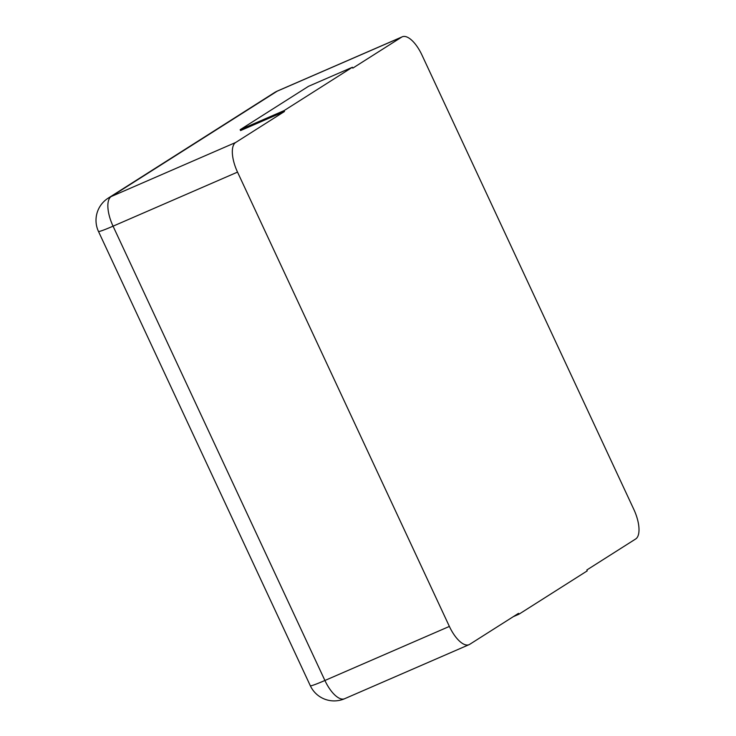 <?xml version="1.0" encoding="UTF-8"?>
<svg xmlns="http://www.w3.org/2000/svg" width="736" height="736" viewBox="0 0 736 736"><rect width="100%" height="100%" fill="white"/><g stroke="black" fill="none" stroke-linecap="round" stroke-linejoin="round"><path stroke-width="1.1" d="M284.501 111.486L284.087 110.612L240.157 129.692L240.571 130.566L284.501 111.486L235.658 142.49A26.275 10.81 66.5 0 0 237.526 172.114L449.374 626.428A26.275 10.81 -113.5 0 0 469.062 644.672A26.275 10.81 -113.5 0 0 469.678 644.35L518.521 613.346L518.926 614.22L513.24 616.694M518.926 614.22L587.236 570.869L586.831 569.986L635.665 538.982A26.275 10.81 66.5 0 0 633.806 509.358L421.958 55.044A26.275 10.81 -113.5 0 0 402.27 36.8L277.794 90.859A26.275 26.275 0 0 0 274.188 92.773A26.275 23.902 57.6 0 1 277.178 91.181A26.275 10.81 -113.5 0 1 277.794 90.859M284.087 110.612L352.397 67.252L352.811 68.126L401.644 37.131A26.275 10.81 -113.5 0 1 402.27 36.8M352.397 67.252L308.467 86.333L240.157 129.692M449.374 626.428L324.907 680.487L113.059 226.173A26.275 10.81 -113.5 0 1 111.191 196.549L277.178 91.181L401.644 37.131M344.595 698.731A26.275 10.81 -113.5 0 1 324.907 680.487A26.275 1.546 -25 0 1 310.316 685.731A26.275 26.275 0 0 0 344.595 698.731L469.062 644.672M235.658 142.49L111.191 196.549A26.275 23.902 57.6 0 0 108.201 198.14L274.188 92.773M237.526 172.114L113.059 226.173A26.275 1.546 -25 0 1 98.468 231.426L310.316 685.731M108.201 198.14A26.275 26.275 0 0 0 98.468 231.426"/></g></svg>
